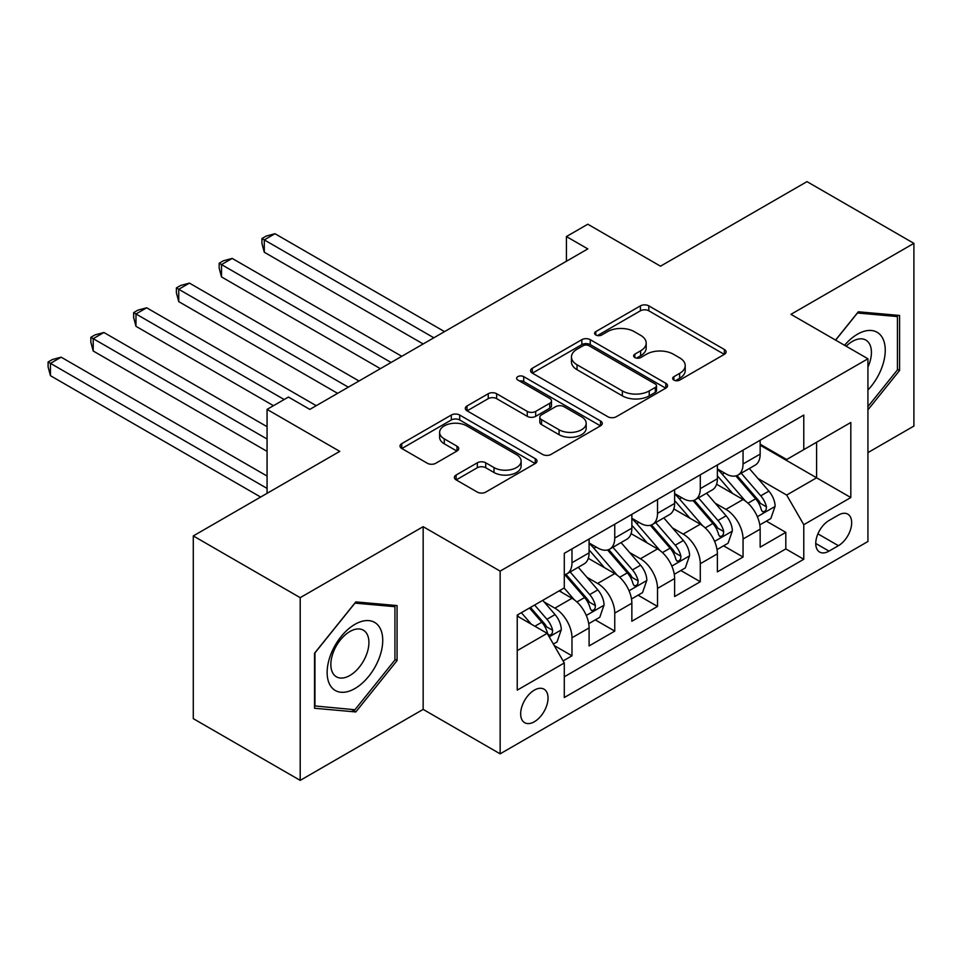 <?xml version="1.0" encoding="UTF-8"?>
<svg xmlns="http://www.w3.org/2000/svg" width="962" height="962" viewBox="0 0 962 962"><rect width="100%" height="100%" fill="white"/><g stroke="black" fill="none" stroke-linecap="round" stroke-linejoin="round"><path stroke-width="1.44" d="M673.893 380.086A4.161 2.405 0 0 0 679.761 380.086L724.362 354.329A5.94 3.427 0 0 0 726.106 351.912A5.94 3.427 0 0 0 724.362 349.483L648.809 305.868A5.94 3.427 0 0 0 640.415 305.868L595.815 331.613A4.161 2.405 0 0 0 594.588 333.309A4.161 2.405 0 0 0 595.815 335.004A4.161 2.405 0 0 0 601.683 335.004L607.455 331.674A18.999 10.967 0 0 1 634.319 331.674L640.62 335.305A18.999 10.967 0 0 1 646.187 343.061A18.999 10.967 0 0 1 640.62 350.817L634.848 354.148A4.161 2.405 0 0 0 633.633 355.844A4.161 2.405 0 0 0 634.848 357.551A4.161 2.405 0 0 0 640.728 357.551L646.5 354.208A18.999 10.967 0 0 1 673.364 354.208L679.665 357.852A18.999 10.967 0 0 1 685.221 365.608A18.999 10.967 0 0 1 679.665 373.364L673.893 376.695A4.161 2.405 0 0 0 672.666 378.391A4.161 2.405 0 0 0 673.893 380.086L673.893 376.695M534.355 721.74A19.348 11.171 120 0 0 546.993 704.677A19.348 11.171 120 0 0 544.023 689.177A19.348 11.171 120 0 0 534.355 690.127A19.348 11.171 120 0 0 521.705 707.19A19.348 11.171 120 0 0 524.675 722.69A19.348 11.171 120 0 0 534.355 721.74M456.132 475.024A5.94 3.427 0 0 0 454.389 477.453A5.94 3.427 0 0 0 456.132 479.87L477.332 492.111A5.94 3.427 0 0 0 485.726 492.111L535.257 463.516A5.94 3.427 0 0 0 537 461.099A5.94 3.427 0 0 0 535.257 458.67L459.692 415.043A5.94 3.427 0 0 0 451.298 415.043L401.767 443.638A5.94 3.427 0 0 0 400.024 446.067A5.94 3.427 0 0 0 401.767 448.484L427.368 463.275A5.94 3.427 0 0 0 435.774 463.275L456.974 451.034A5.94 3.427 0 0 0 458.706 448.617A5.94 3.427 0 0 0 456.974 446.188L444.276 438.852A15.885 9.163 0 0 1 439.622 432.371A15.885 9.163 0 0 1 449.422 423.905A15.885 9.163 0 0 1 466.726 425.889L516.474 454.605A15.885 9.163 0 0 1 521.127 461.099A15.885 9.163 0 0 1 511.315 469.564A15.885 9.163 0 0 1 494.011 467.58L485.726 462.794A5.94 3.427 0 0 0 477.332 462.794L456.132 475.024L456.132 479.87M867.928 452.609L913.9 426.07L913.9 243.35L806.986 181.626L660.509 266.185L587.806 224.218L566.426 236.556L587.806 248.905L309.824 409.391L288.444 397.053L267.063 409.391L267.063 493.35M300.204 597.667L300.204 780.374L423.16 709.391L423.16 526.671L300.204 597.667L193.29 535.93L339.766 451.37L267.063 409.391M423.16 526.671L500.144 571.115L867.928 358.778L867.928 541.498L500.144 753.835L500.144 571.115M913.9 243.35L790.944 314.333L867.928 358.778M607.876 416.738A5.94 3.427 0 0 0 616.269 416.738L665.812 388.143A5.94 3.427 0 0 0 667.544 385.714A5.94 3.427 0 0 0 665.812 383.297L590.247 339.67A5.94 3.427 0 0 0 581.854 339.67L532.323 368.266A5.94 3.427 0 0 0 530.579 370.695A5.94 3.427 0 0 0 532.323 373.112L607.876 416.738M519.492 380.988A4.161 2.405 0 0 1 523.713 381.565L523.713 376.635L600.528 420.983A5.94 3.427 0 0 1 602.272 423.412A5.94 3.427 0 0 1 600.528 425.829L550.998 454.425A5.94 3.427 0 0 1 542.604 454.425L467.039 410.798L467.039 405.952A5.94 3.427 0 0 0 465.307 408.381A5.94 3.427 0 0 0 467.039 410.798M467.039 405.952L488.239 393.723A5.94 3.427 0 0 1 496.632 393.723L527.284 411.411A5.94 3.427 0 0 0 535.678 411.411L549.735 403.294A5.94 3.427 0 0 0 551.479 400.865A5.94 3.427 0 0 0 549.735 398.448L517.833 380.026A4.161 2.405 0 0 1 516.618 378.331A4.161 2.405 0 0 1 519.179 376.106A4.161 2.405 0 0 1 523.713 376.635M300.204 780.374L193.29 718.65L193.29 535.93M563.107 660.93L571.981 655.807L554.232 645.562M544.143 601.959L554.882 608.152A24.194 13.973 60 0 1 571.981 637.782L589.093 627.909L589.093 645.935L614.754 631.12L595.298 619.889M586.904 577.272L597.642 583.465A24.194 13.973 60 0 1 614.754 613.095L631.854 603.222L631.854 621.248L657.515 606.433L638.059 595.201M629.677 552.573L640.415 558.778A24.194 13.973 60 0 1 657.515 588.407L674.627 578.535L674.627 596.548L700.288 581.733L680.819 570.502M672.438 527.885L683.176 534.09A24.194 13.973 60 0 1 700.288 563.72L717.387 553.835L717.387 571.861L743.049 557.046L743.049 539.021A24.194 13.973 -120 0 0 725.937 509.391L715.211 503.198M723.592 545.815L743.049 557.046M589.093 627.909A24.194 13.973 -120 0 0 571.981 598.28L559.15 590.872M631.854 603.222A24.194 13.973 -120 0 0 614.754 573.592L588.299 558.321M674.627 578.535A24.194 13.973 -120 0 0 657.515 548.905L631.072 533.633M717.387 553.835A24.194 13.973 -120 0 0 700.288 524.206L673.833 508.934M838.419 515.079L829.003 520.502A18.747 10.822 120 0 0 816.762 537.024A18.747 10.822 120 0 0 819.636 552.056A18.747 10.822 120 0 0 829.003 551.118L838.419 545.694A18.747 10.822 120 0 0 850.661 529.172A18.747 10.822 120 0 0 847.787 514.141A18.747 10.822 120 0 0 838.419 515.079M517.243 650.625L547.186 633.345L564.285 662.974L564.285 697.534L803.775 559.271L803.775 524.699L786.675 495.069L757.972 478.499M564.285 662.974L517.243 690.127L517.243 615.067L564.285 587.914L564.285 553.342L803.775 415.079L803.775 449.639L850.817 422.486L850.817 497.546L803.775 524.699M589.093 542.977L597.642 547.907A24.194 13.973 60 0 0 609.74 549.11L626.851 539.237A24.194 13.973 -120 0 0 631.854 528.162L631.854 514.333M631.854 518.277L640.415 523.22A24.194 13.973 60 0 0 652.513 524.422L669.612 514.538A24.194 13.973 -120 0 0 674.627 503.463L674.627 489.646M674.627 493.59L683.176 498.532A24.194 13.973 60 0 0 695.273 499.723L712.385 489.85A24.194 13.973 -120 0 0 717.387 478.775L717.387 464.947M564.285 676.803L785.81 548.905L785.81 532.359L760.16 547.174L760.16 529.148A24.194 13.973 -120 0 0 743.049 499.518L716.606 484.247M717.387 468.903L725.937 473.845A24.194 13.973 -120 0 0 738.034 475.036A24.194 13.973 -120 0 0 743.049 463.961L743.049 450.132M738.034 475.036L755.146 465.163A24.194 13.973 -120 0 0 760.16 454.088L760.16 440.259M571.981 548.893L571.981 562.722A24.194 13.973 60 0 1 566.979 573.797A24.194 13.973 60 0 1 564.285 574.783M566.979 573.797L584.078 563.924A24.194 13.973 -120 0 0 589.093 552.849L589.093 539.021M614.754 524.206L614.754 538.035A24.194 13.973 60 0 1 609.74 549.11M657.515 499.518L657.515 513.347A24.194 13.973 60 0 1 652.513 524.422M700.288 474.831L700.288 488.648A24.194 13.973 60 0 1 695.273 499.723M700.288 563.72L700.288 581.733M657.515 588.407L657.515 606.433M614.754 613.095L614.754 631.12M571.981 637.782L571.981 655.807M547.186 633.345L517.243 616.065M786.675 495.069L816.606 477.789L816.606 442.231L850.817 422.486M760.16 445.202L850.817 497.546M760.16 444.216L786.675 459.523L803.775 449.639M423.16 709.391L500.144 753.835M566.426 236.556L566.426 261.255M766.353 521.127L785.81 532.359M785.81 548.905L803.775 559.271M867.928 409.86L899.578 370.49L899.578 315.464L858.308 311.784L835.545 340.091M314.538 708.26L355.808 711.952L397.065 660.605L397.065 605.579L355.808 601.899L314.538 653.234L314.538 708.26M897.438 369.252L899.578 370.49M394.937 659.379L397.065 660.605M351.443 709.427L355.808 711.952M675.552 380.675L679.665 378.294A18.999 10.967 0 0 0 685.221 370.538L685.221 365.608M646.187 343.061L646.187 348.003A18.999 10.967 0 0 1 640.62 355.76L636.507 358.129M724.29 354.377L648.809 310.798A5.94 3.427 0 0 0 640.415 310.798L597.474 335.594M665.728 388.191L590.247 344.612A5.94 3.427 0 0 0 581.854 344.612L532.395 373.16M655.314 387.421A4.161 2.405 0 0 0 656.529 385.714A4.161 2.405 0 0 0 655.314 384.018L588.984 345.731A4.161 2.405 0 0 0 583.116 345.731L577.02 349.242A18.999 10.967 0 0 0 571.464 356.998A18.999 10.967 0 0 0 577.02 364.754L622.366 390.933A18.999 10.967 0 0 0 649.23 390.933L655.314 387.421L655.314 392.352A4.161 2.405 0 0 0 656.529 390.656L656.529 385.714M571.464 356.998L571.464 361.94A18.999 10.967 0 0 0 577.02 369.697L577.02 364.754M655.314 392.352L649.23 395.863A18.999 10.967 0 0 1 622.366 395.863L577.02 369.697M467.123 410.846L488.239 398.653L488.239 393.723M551.479 400.865L551.479 405.808A5.94 3.427 0 0 1 549.735 408.225L535.678 416.354A5.94 3.427 0 0 1 527.284 416.354L496.632 398.653A5.94 3.427 0 0 0 488.239 398.653M523.713 381.565L600.456 425.877M559.078 429.773A15.885 9.163 0 0 0 576.382 431.758A15.885 9.163 0 0 0 586.183 423.28A15.885 9.163 0 0 0 581.541 416.799L564.009 406.685A5.94 3.427 0 0 0 555.615 406.685L541.558 414.802A5.94 3.427 0 0 0 539.814 417.231A5.94 3.427 0 0 0 541.558 419.648L559.078 429.773L559.078 434.704A15.885 9.163 0 0 0 576.382 436.688A15.885 9.163 0 0 0 586.183 428.222L586.183 423.28M539.814 417.231L539.814 422.162A5.94 3.427 0 0 0 541.558 424.591L541.558 419.648M559.078 434.704L541.558 424.591M521.127 461.099L521.127 466.029A15.885 9.163 0 0 1 511.315 474.507A15.885 9.163 0 0 1 494.011 472.51L485.726 467.724A5.94 3.427 0 0 0 477.332 467.724L456.204 479.918M439.622 432.371L439.622 437.313A15.885 9.163 0 0 0 444.276 443.795L444.276 438.852M456.89 451.082L444.276 443.795M535.173 463.564L459.692 419.985A5.94 3.427 0 0 0 451.298 419.985L401.851 448.532M759.8 524.915L770.851 518.53L775.119 506.18A16.029 9.259 -120 0 0 768.878 491.137L749.338 468.518M745.43 501.082L722.258 474.254A46.272 26.708 -120 0 0 717.387 469.167M732.719 493.554L719.756 478.547A38.408 22.174 -120 0 0 717.387 475.962M444.54 331.625L274.976 233.718L264.285 239.899L264.285 252.236L423.16 343.963M735.858 475.901L755.627 498.785A16.029 9.259 60 0 1 761.339 509.836L762.505 511.736L764.67 511.423L766.125 509.668L766.473 506.866A16.029 9.259 -120 0 0 760.75 495.827L741.221 473.208M737.024 475.529L758.26 500.12A8.165 4.714 60 0 1 760.317 503.318L766.473 506.866M264.285 252.236L261.929 243.47L261.929 238.54L433.85 337.794M261.929 238.54L266.209 236.063L274.976 233.718M867.928 389.995A39.31 22.691 120 0 0 884.727 344.396A39.31 22.691 120 0 0 857.455 334.211A39.31 22.691 120 0 0 844.576 345.298M867.928 367.099A26.912 15.536 120 0 0 865.848 340.079A26.912 15.536 120 0 0 852.392 341.414A26.912 15.536 120 0 0 846.163 346.212M835.629 340.139L857.455 312.999L897.438 316.57L897.438 369.889L867.928 406.589M894.78 315.043L897.438 316.57M379.016 658.573A39.31 22.691 120 0 0 368.843 620.61A39.31 22.691 120 0 0 330.868 654.28A39.31 22.691 120 0 0 341.053 692.255A39.31 22.691 120 0 0 379.016 658.573M366.366 654.978A26.912 15.536 120 0 0 363.347 630.194A26.912 15.536 120 0 0 333.405 652.032A26.912 15.536 120 0 0 336.423 676.815A26.912 15.536 120 0 0 366.366 654.978M314.959 706.168L314.959 652.861L354.942 603.114L394.937 606.685L394.937 660.004L354.942 709.74L314.538 705.928M392.28 605.158L394.937 606.685M717.027 549.603L728.078 543.217L732.359 530.88A16.029 9.259 -120 0 0 726.118 515.824L706.577 493.205M702.657 525.769L679.485 498.941A46.272 26.708 -120 0 0 674.627 493.855M689.946 518.241L676.995 503.234A38.408 22.174 -120 0 0 674.627 500.661M401.779 356.313L232.203 258.417L221.513 264.586L221.513 276.936L380.387 368.662M693.097 500.601L712.854 523.484A16.029 9.259 60 0 1 718.566 534.523L719.732 536.423L721.909 536.111L723.352 534.355L723.701 531.553A16.029 9.259 -120 0 0 717.989 520.514L698.448 497.895M694.251 500.228L715.487 524.807A8.165 4.714 60 0 1 717.544 528.006L723.701 531.553M221.513 276.936L219.168 268.17L219.168 263.227L391.077 362.482M219.168 263.227L223.437 260.762L232.203 258.417M674.266 574.29L685.317 567.917L689.586 555.567A16.029 9.259 -120 0 0 683.345 540.512L663.804 517.893M659.896 550.468L636.724 523.629A46.272 26.708 -120 0 0 631.854 518.542M647.186 542.941L634.223 527.934A38.408 22.174 -120 0 0 631.854 525.348M359.006 381L189.442 283.105L178.752 289.273L178.752 301.623L337.626 393.35M650.324 525.288L670.093 548.172A16.029 9.259 60 0 1 675.805 559.211L676.971 561.111L679.136 560.81L680.591 559.042L680.94 556.252A16.029 9.259 -120 0 0 675.228 545.213L655.687 522.582M651.49 524.915L672.727 549.506A8.165 4.714 60 0 1 674.783 552.693L680.94 556.252M178.752 301.623L176.395 292.857L176.395 287.915L348.316 387.169M176.395 287.915L180.676 285.449L189.442 283.105M631.493 598.989L642.544 592.604L646.825 580.254A16.029 9.259 -120 0 0 640.584 565.211L621.043 542.58M617.123 575.156L593.951 548.328A46.272 26.708 -120 0 0 589.093 543.241M604.425 567.628L591.462 552.621A38.408 22.174 -120 0 0 589.093 550.036M316.245 405.687L146.681 307.792L135.979 313.973L135.979 326.31L273.473 405.687M607.563 549.975L627.32 572.859A16.029 9.259 60 0 1 633.044 583.898L634.211 585.798L636.375 585.497L637.818 583.742L638.167 580.94A16.029 9.259 -120 0 0 632.455 569.901L612.914 547.282M608.73 549.603L629.966 574.194A8.165 4.714 60 0 1 632.022 577.392L638.167 580.94M135.979 326.31L133.634 317.544L133.634 312.614L284.163 399.519M133.634 312.614L137.915 310.137L146.681 307.792M588.732 623.677L599.783 617.291L604.052 604.942A16.029 9.259 -120 0 0 597.811 589.898L578.282 567.279M574.362 599.843L564.129 587.998M561.652 592.315L559.992 590.391M267.063 426.683L103.908 332.491L93.218 338.66L93.218 351.01L267.063 451.37M564.79 574.675L584.559 597.558A16.029 9.259 60 0 1 590.271 608.597L591.438 610.497L593.602 610.185L595.057 608.429L595.406 605.627A16.029 9.259 -120 0 0 589.694 594.588L570.153 571.969M565.957 574.302L587.193 598.881A8.165 4.714 60 0 1 589.249 602.08L595.406 605.627M93.218 351.01L90.861 342.244L90.861 337.301L267.063 439.021M90.861 337.301L95.142 334.836L103.908 332.491M553.378 644.083L557.022 641.979L561.291 629.641A16.029 9.259 -120 0 0 555.05 614.586L542.748 600.348M531.264 624.158L521.368 612.686M518.891 617.003L517.243 615.103M267.063 476.058L61.147 357.179L50.457 363.347L50.457 375.697L260.642 497.053M529.485 607.996L541.798 622.246A16.029 9.259 60 0 1 547.51 633.285L548.677 635.185L550.841 634.884L552.284 633.116L552.645 630.326A16.029 9.259 -120 0 0 546.921 619.275L534.619 605.038M530.483 607.431L544.432 623.58A8.165 4.714 60 0 1 546.488 626.767L552.645 630.326M50.457 375.697L48.1 366.931L48.1 361.989L267.063 488.407M48.1 361.989L52.381 359.523L61.147 357.179M554.882 608.152L571.981 598.28M597.642 583.465L614.754 573.592M640.415 558.778L657.515 548.905M683.176 534.09L700.288 524.206M725.937 509.391L743.049 499.518M743.049 463.961L760.16 454.088M571.981 562.722L589.093 552.849M614.754 538.035L631.854 528.162M657.515 513.347L674.627 503.463M700.288 488.648L717.387 478.775M743.049 539.021L760.16 529.148M817.904 533.85L838.419 545.694M815.752 543.47L829.003 551.118M679.665 378.294L679.665 373.364M634.848 357.551L634.848 354.148M640.62 355.76L640.62 350.817M595.815 335.004L595.815 331.613M640.415 310.798L640.415 305.868M648.809 310.798L648.809 305.868M724.362 354.329L724.362 349.483M532.323 373.112L532.323 368.266M581.854 344.612L581.854 339.67M590.247 344.612L590.247 339.67M665.812 388.143L665.812 383.297M622.366 395.863L622.366 390.933M649.23 395.863L649.23 390.933M496.632 398.653L496.632 393.723M527.284 416.354L527.284 411.411M535.678 416.354L535.678 411.411M549.735 408.225L549.735 403.294M600.528 425.829L600.528 420.983M477.332 467.724L477.332 462.794M485.726 467.724L485.726 462.794M494.011 472.51L494.011 467.58M456.974 451.034L456.974 446.188M401.767 448.484L401.767 443.638M451.298 419.985L451.298 415.043M459.692 419.985L459.692 415.043M535.257 463.516L535.257 458.67M757.347 516.69L775.011 506.493M722.258 474.254L724.458 472.979M760.75 495.827L768.878 491.137M747.979 503.198L755.627 498.785M714.586 541.378L732.25 531.18M679.485 498.941L681.685 497.667M717.989 520.514L726.118 515.824M705.218 527.897L712.854 523.484M671.825 566.077L689.489 555.88M636.724 523.629L638.924 522.366M675.228 545.213L683.345 540.512M662.445 552.585L670.093 548.172M629.052 590.764L646.717 580.567M593.951 548.328L596.151 547.053M632.455 569.901L640.584 565.211M619.684 577.272L627.32 572.859M586.291 615.452L603.956 605.254M589.694 594.588L597.811 589.898M576.911 601.971L584.559 597.558M549.218 636.856L561.183 629.954M546.921 619.275L555.05 614.586M534.872 626.238L541.798 622.246"/></g></svg>
